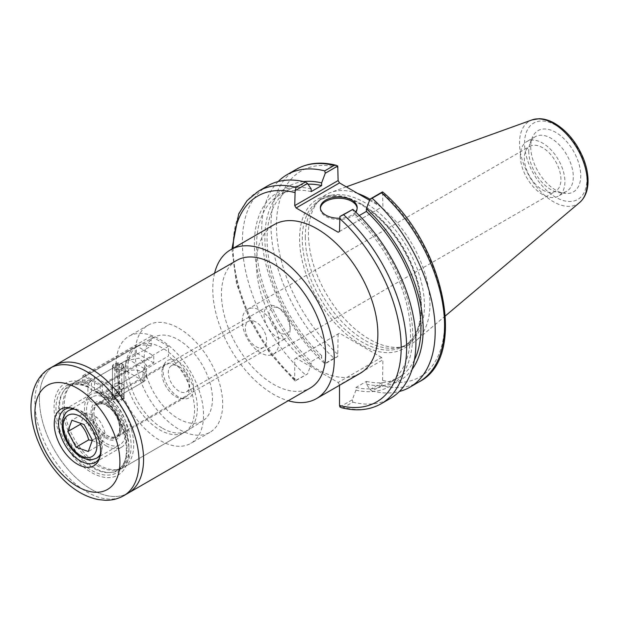 <?xml version="1.0" encoding="UTF-8"?>
<svg xmlns="http://www.w3.org/2000/svg" width="619" height="619" viewBox="0 0 619 619"><rect width="100%" height="100%" fill="white"/><g stroke="black" fill="none" stroke-linecap="round" stroke-linejoin="round"><path stroke-width="0.46" stroke-dasharray="3.1 2.32" d="M168.5 346.238L151.144 336.218L151.144 346.013L85.546 383.888L82.814 382.217L82.814 375.671L100.17 385.691L168.5 346.238L168.5 356.033L102.901 393.908A49.094 28.342 60 0 1 128.938 447.754A49.094 28.342 60 0 1 118.771 470.223A49.094 28.342 60 0 1 69.676 441.881A49.094 28.342 60 0 1 69.676 385.196A49.094 28.342 60 0 1 85.546 383.888M82.814 375.671L151.144 336.218M100.17 385.691L100.17 392.237L102.901 393.908M116.093 364.583A61.846 35.709 -120 0 0 143.09 426.824A61.846 35.709 -120 0 0 190.745 443.397A61.846 35.709 -120 0 0 190.745 371.98A61.846 35.709 -120 0 0 128.899 336.272A61.846 35.709 -120 0 0 116.093 364.583M151.144 346.013A49.094 28.342 -120 0 0 135.282 347.321A49.094 28.342 -120 0 0 135.275 404.006A49.094 28.342 -120 0 0 184.369 432.348A49.094 28.342 -120 0 0 193.314 398.621A49.094 28.342 -120 0 0 168.5 356.033M82.814 382.217A52.955 30.579 -120 0 0 54.503 414.645A52.955 30.579 -120 0 0 94.405 474.077A52.955 30.579 -120 0 0 128.938 450.903A52.955 30.579 -120 0 0 100.17 392.237M39.423 399.224A73.638 42.518 -120 0 0 71.564 473.334A73.638 42.518 -120 0 0 128.311 493.057A73.638 42.518 -120 0 1 91.488 489.412A73.638 42.518 -120 0 1 43.384 424.518A73.638 42.518 -120 0 1 54.673 365.512A73.638 42.518 -120 0 0 39.423 399.224M255.957 322.027A15.073 8.705 -120 0 0 248.42 321.284A15.073 8.705 -120 0 0 246.114 333.355A15.073 8.705 -120 0 0 255.957 346.64A15.073 8.705 -120 0 0 263.493 347.383A15.073 8.705 -120 0 0 265.806 335.312A15.073 8.705 -120 0 0 255.957 322.027M178.961 366.487A15.073 8.705 60 0 1 188.803 379.764A15.073 8.705 60 0 1 186.489 391.842A15.073 8.705 60 0 1 171.424 383.138A15.073 8.705 60 0 1 171.424 365.736A15.073 8.705 60 0 1 178.961 366.487M260.545 352.807A25.874 14.933 60 0 1 243.646 330.012A25.874 14.933 60 0 1 247.608 309.276A25.874 14.933 60 0 1 273.482 324.217A25.874 14.933 60 0 1 273.482 354.091A25.874 14.933 60 0 1 260.545 352.807M542.623 189.956A25.874 14.933 -120 0 0 555.56 191.232A25.874 14.933 -120 0 0 555.56 161.358A25.874 14.933 -120 0 0 529.686 146.424A25.874 14.933 -120 0 0 525.724 167.153A25.874 14.933 -120 0 0 542.623 189.956M214.584 273.188A85.909 49.597 -120 0 0 212.781 289.119A85.909 49.597 -120 0 0 288.222 400.733M360.08 373.419A85.909 49.597 60 0 1 293.878 350.4A85.909 49.597 60 0 1 256.382 263.949A85.909 49.597 60 0 1 274.171 224.62M236.713 260.413A73.638 42.518 -120 0 0 221.463 294.126A73.638 42.518 -120 0 0 253.604 368.235A73.638 42.518 -120 0 0 310.351 387.958M135.228 353.542A61.846 35.709 -120 0 0 162.224 415.782A61.846 35.709 -120 0 0 209.88 432.348A61.846 35.709 -120 0 0 209.88 360.939A61.846 35.709 -120 0 0 148.034 325.23A61.846 35.709 -120 0 0 135.228 353.542M369.582 200.301L381.536 207.195L338.144 232.249M339.514 231.46L381.536 207.195M382.906 206.406L382.511 191.882M339.908 406.954L352.288 399.804L355.933 390.132L355.933 387.463L366.402 381.42L366.402 384.089L370.046 389.552L382.511 382.356L382.906 359.801L339.514 384.848L339.514 385.297M381.536 357.434L339.498 333.161L296.106 358.215L338.144 382.48L381.536 357.434L382.906 359.801M258.494 191.155A122.732 70.86 -120 0 0 296.153 380.151L295.131 381.103L294.737 379.64L294.737 359.005L339.498 333.161M338.129 333.951L337.734 356.505L325.269 363.709L321.632 358.239L321.632 355.569L311.164 361.612L311.164 364.282L307.519 373.953L295.039 381.072L269.745 353.062L249.542 319.373L236.481 283.471L231.947 249M305.275 237.054A84.269 48.653 -120 0 0 336.922 316.1A84.269 48.653 -120 0 0 398.249 347.723A84.269 48.653 -120 0 0 406.993 344.435A84.269 48.653 -120 0 0 406.993 247.136A84.269 48.653 -120 0 0 322.723 198.482A84.269 48.653 -120 0 0 315.504 204.409A84.269 48.653 -120 0 0 305.275 237.054M341.518 407.712L343.56 407.526A122.732 70.86 -120 0 0 381.227 403.727M352.288 399.804L352.845 402.164L343.56 407.526M296.106 358.215L294.737 359.005M339.514 384.848L338.144 382.48M337.734 356.505L334.082 358.254A122.732 70.86 60 0 1 296.424 169.258M278.179 181.545A122.732 70.86 -120 0 0 324.72 363.663L334.082 358.254M325.269 363.709L324.72 363.663M419.148 381.83A122.732 70.86 60 0 1 381.49 385.629L382.511 382.356M381.49 385.629L372.12 391.03L370.046 389.552M530.731 146.811A35.368 20.419 -120 0 0 564.667 193.383A35.368 20.419 -120 0 0 573.426 151.044A35.368 20.419 -120 0 0 532.379 137.457A35.368 20.419 -120 0 0 530.731 146.811M357.72 193.453A85.909 49.597 -120 0 0 330.902 192.393A85.909 49.597 -120 0 0 318.878 200.602A85.909 49.597 -120 0 0 308.448 233.881A85.909 49.597 -120 0 0 340.713 314.467A85.909 49.597 -120 0 0 403.232 346.71A85.909 49.597 -120 0 0 416.347 340.404A85.909 49.597 -120 0 0 424.208 270.967A85.909 49.597 -120 0 0 369.976 199.264M359.291 215.52L355.933 217.462L355.933 214.793L352.288 209.323M296.153 380.151L307.519 373.953M267.779 185.793A122.732 70.86 -120 0 0 305.438 374.789M372.12 391.03A122.732 70.86 -120 0 0 399.387 391.479M352.845 402.164A122.732 70.86 -120 0 0 390.504 398.365M311.164 188.942A111.938 64.631 -120 0 0 254.394 243.84A111.938 64.631 -120 0 0 311.164 364.282M320.402 208.239A18.408 10.631 0 0 0 320.371 208.874A18.408 10.631 0 0 0 338.779 219.505A18.408 10.631 0 0 0 357.194 208.874A18.408 10.631 0 0 0 357.155 208.239M355.608 211.922A18.408 10.631 180 0 1 339.514 218.228M366.402 384.089A111.938 64.631 -120 0 0 412.092 369.435M303.627 181.568A111.938 64.631 -120 0 0 265.474 249.488A111.938 64.631 -120 0 0 321.632 358.239M366.402 381.42A108.812 62.821 -120 0 0 398.419 377.729A108.812 62.821 -120 0 0 414.397 360.026M307.999 184.191A108.812 62.821 -120 0 0 289.607 189.259A108.812 62.821 -120 0 0 321.632 355.569M355.933 387.463A108.812 62.821 -120 0 0 387.951 383.772A108.812 62.821 -120 0 0 355.933 217.462M311.164 191.611A108.812 62.821 -120 0 0 279.138 195.302A108.812 62.821 -120 0 0 311.164 361.612M355.933 390.132A111.938 64.631 -120 0 0 412.703 335.235A111.938 64.631 -120 0 0 355.933 214.793M528.734 151.129A31.507 18.191 -120 0 0 558.957 192.602A31.507 18.191 -120 0 0 566.764 191.271A31.507 18.191 -120 0 0 566.764 154.889A31.507 18.191 -120 0 0 535.257 136.706A31.507 18.191 -120 0 0 530.197 142.796A31.507 18.191 -120 0 0 528.734 151.129M520.347 155.965A31.507 18.191 -120 0 0 534.096 187.673A31.507 18.191 -120 0 0 558.377 196.115A31.507 18.191 -120 0 0 558.377 159.733A31.507 18.191 -120 0 0 526.87 141.542A31.507 18.191 -120 0 0 520.347 155.965M122.376 395.673C119.645 394.613 116.914 394.852 114.175 396.4L112.48 398.404L118.283 401.746L124.079 398.404L122.376 395.673M122.376 383.997A5.795 3.35 180 0 1 124.079 386.364A5.795 3.35 180 0 1 118.275 389.715A5.795 3.35 180 0 1 112.48 386.364A5.795 3.35 180 0 1 116.063 383.269A5.795 3.35 180 0 1 122.376 383.997M97.531 392.113A1.934 0.952 -53.6 0 1 96.572 392.214A1.934 0.952 -53.6 0 1 96.355 391.448A50.247 29.016 60 0 1 121.417 468.684A50.247 29.016 60 0 1 61.567 434.128A50.247 29.016 60 0 1 86.629 385.838A1.934 1.261 112.7 0 0 87.248 386.829L87.248 386.829A1.934 1.261 112.7 0 0 88.184 386.72L87.898 385.467L88.896 383.138A48.321 27.894 -120 0 0 72.802 384.283A48.321 27.894 -120 0 0 68.663 387.687A48.321 27.894 -120 0 0 72.802 440.078A48.321 27.894 -120 0 0 116.101 469.86A48.321 27.894 -120 0 0 121.115 467.979A48.321 27.894 -120 0 0 129.851 434.461A48.321 27.894 -120 0 0 105.021 392.446L97.531 392.113L94.955 391.378L91.488 389.838L88.184 386.72A48.321 27.894 -120 0 0 68.701 386.651A48.321 27.894 -120 0 0 68.701 442.446A48.321 27.894 -120 0 0 117.014 470.339A48.321 27.894 -120 0 0 125.247 434.631A48.321 27.894 -120 0 0 97.531 392.113M86.629 385.838L91.488 389.838L96.355 391.448M88.896 383.138L91.488 380.453L125.518 360.807L138.888 358.184L146.471 365.179L142.881 370.827L105.021 392.446M91.488 391.804A12.272 7.088 0 0 0 87.898 396.818A12.272 7.088 0 0 0 95.473 403.364A12.272 7.088 0 0 0 108.851 401.832L142.881 382.178A12.272 7.088 0 0 0 146.471 377.172A12.272 7.088 0 0 0 138.896 370.626A12.272 7.088 0 0 0 125.518 372.158L91.488 391.804L91.488 380.453M107.482 404.277L106.112 403.487A21.263 12.272 -120 0 0 91.078 412.161A21.263 12.272 -120 0 0 106.112 438.206A21.263 12.272 -120 0 0 121.146 429.524A21.263 12.272 -120 0 0 106.112 403.487L107.482 404.277A19.328 11.157 60 0 1 121.146 427.946A19.328 11.157 60 0 1 117.146 436.79A19.328 11.157 60 0 1 107.482 435.838A19.328 11.157 60 0 1 94.854 418.808A19.328 11.157 60 0 1 97.817 403.317A19.328 11.157 60 0 1 107.482 404.277M175.541 396.539A19.328 11.157 -120 0 0 180.415 398.319A19.328 11.157 -120 0 0 185.205 397.499A19.328 11.157 -120 0 0 188.168 382.016A19.328 11.157 -120 0 0 175.541 364.978A19.328 11.157 -120 0 0 165.877 364.026A19.328 11.157 -120 0 0 162.774 367.763A19.328 11.157 -120 0 0 175.541 396.539M106.112 445.781A30.54 17.634 -120 0 0 121.386 447.289A30.54 17.634 -120 0 0 121.386 412.03A30.54 17.634 -120 0 0 90.846 394.396A30.54 17.634 -120 0 0 86.165 418.87A30.54 17.634 -120 0 0 106.112 445.781M178.272 361.581A21.557 12.45 60 0 1 193.267 384.647A21.557 12.45 60 0 1 183.711 398.768A21.557 12.45 60 0 1 167.494 385.405A21.557 12.45 60 0 1 164.035 364.684A21.557 12.45 60 0 1 178.272 361.581M178.272 418.637A48.321 27.894 -120 0 0 203.024 420.672A48.321 27.894 -120 0 0 202.436 365.233A48.321 27.894 -120 0 0 154.719 337.007A48.321 27.894 -120 0 0 146.548 375.516A48.321 27.894 -120 0 0 178.272 418.637M70.852 407.967A30.54 17.634 60 0 1 72.446 408.091A30.54 17.634 60 0 1 80.145 410.9A30.54 17.634 60 0 1 100.317 456.381A30.54 17.634 60 0 1 99.636 457.828M90.397 381.157A49.094 28.342 -120 0 0 74.45 382.441A49.094 28.342 -120 0 0 70.249 385.892A49.094 28.342 -120 0 0 68.338 426.042A49.094 28.342 -120 0 0 99.001 465.039A49.094 28.342 -120 0 0 118.446 469.38A49.094 28.342 -120 0 0 123.545 467.469A49.094 28.342 -120 0 0 132.474 433.687A49.094 28.342 -120 0 0 107.598 391.084M162.619 428.302A49.094 28.342 -120 0 0 187.162 430.739A49.094 28.342 -120 0 0 187.766 430.375A49.094 28.342 -120 0 0 187.162 374.046A49.094 28.342 -120 0 0 138.687 345.371A49.094 28.342 -120 0 0 138.076 345.704A49.094 28.342 -120 0 0 130.547 385.041A49.094 28.342 -120 0 0 162.619 428.302M122.376 388.732A5.795 3.35 -0 0 0 124.079 386.364A5.795 3.35 -0 0 0 118.275 383.014A5.795 3.35 -0 0 0 112.48 386.364A5.795 3.35 -0 0 0 116.063 389.459A5.795 3.35 -0 0 0 122.376 388.732M122.376 368.692A5.795 3.35 180 0 1 116.063 369.411A5.795 3.35 180 0 1 112.48 366.324A5.795 3.35 180 0 1 118.275 362.974A5.795 3.35 180 0 1 124.079 366.324A5.795 3.35 180 0 1 122.376 368.692M111.923 387.115L111.923 400.052L94.568 390.032L94.568 377.095L85.004 382.612L102.359 392.639L111.923 387.115L94.568 377.095M111.923 400.052L144.173 381.436L144.173 368.491L153.744 362.966L153.744 355.871L136.389 345.843L85.004 375.516L102.359 385.536L153.744 355.871M102.359 392.639L102.359 385.536M144.173 368.491L126.818 358.471L126.818 371.408L94.568 390.032M126.818 371.408L144.173 381.436M153.744 362.966L136.389 352.946L126.818 358.471M136.389 352.946L136.389 345.843M85.004 382.612L85.004 375.516M279.595 338.322A18.408 10.631 60 0 1 265.605 322.561A18.408 10.631 60 0 1 267.888 306.188A18.408 10.631 60 0 1 274.596 305.933A18.408 10.631 60 0 1 277.095 307.101A18.408 10.631 60 0 1 290.11 329.648A18.408 10.631 60 0 1 286.295 338.075A18.408 10.631 60 0 1 279.595 338.322M102.367 396.57A27.592 15.932 60 0 1 123.336 420.2A27.592 15.932 60 0 1 119.908 444.736A27.592 15.932 60 0 1 92.324 428.812A27.592 15.932 60 0 1 92.324 396.949A27.592 15.932 60 0 1 102.367 396.57M281.684 333.618A14.755 8.519 -120 0 0 290.11 326.662A14.755 8.519 -120 0 0 279.68 308.595A14.755 8.519 -120 0 0 269.296 315.806A14.755 8.519 -120 0 0 281.684 333.618M92.231 440.519L100.936 444.21C103.59 439.683 104.944 435.915 104.99 432.89C103.551 426.932 100.812 421.717 96.773 417.26L84.138 424.557M104.99 432.89L92.355 440.186M100.936 444.21L88.3 451.506M96.773 417.26L91.604 414.544L84.501 412.95L71.866 420.247M84.501 412.95L80.919 423.427M118.105 363.276L118.159 395.874L118.105 363.276A5.277 3.049 0 0 0 113.091 365.744A5.277 3.049 0 0 0 118.275 369.373A5.277 3.049 0 0 0 123.46 365.744A5.277 3.049 0 0 0 119.421 363.345L119.034 395.92L119.529 393.034L119.421 363.345M118.082 364.552A5.795 3.35 0 0 0 112.588 367.268A5.795 3.35 0 0 0 112.48 367.903A5.795 3.35 0 0 0 118.275 371.245A5.795 3.35 0 0 0 124.079 367.903A5.795 3.35 0 0 0 123.97 367.268A5.795 3.35 0 0 0 119.529 364.63M118.082 392.957A5.795 3.35 0 0 0 112.48 396.307A5.795 3.35 0 0 0 112.588 396.941A5.795 3.35 0 0 0 118.275 399.65A5.795 3.35 0 0 0 123.97 396.941A5.795 3.35 0 0 0 124.079 396.307A5.795 3.35 0 0 0 119.529 393.034M118.105 394.837A5.277 3.049 0 0 0 113.091 398.458A5.277 3.049 0 0 0 118.275 400.934A5.277 3.049 0 0 0 123.46 398.458A5.277 3.049 0 0 0 119.421 394.907M118.159 364.312A3.482 2.012 0 0 0 114.801 366.324A3.482 2.012 0 0 0 118.275 368.328A3.482 2.012 0 0 0 121.757 366.324A3.482 2.012 0 0 0 119.034 364.359M118.159 395.874A3.482 2.012 0 0 0 114.801 397.885A3.482 2.012 0 0 0 118.275 399.889A3.482 2.012 0 0 0 121.757 397.885A3.482 2.012 0 0 0 119.034 395.92M361.883 204.371A84.269 48.653 -120 0 0 319.752 200.2A84.269 48.653 -120 0 0 302.296 238.779A84.269 48.653 -120 0 0 339.08 323.582A84.269 48.653 -120 0 0 404.014 346.153A84.269 48.653 -120 0 0 416.935 278.627A84.269 48.653 -120 0 0 361.883 204.371M360.513 203.581A86.203 49.768 60 0 1 413.306 339.638A86.203 49.768 60 0 1 307.728 278.682A86.203 49.768 60 0 1 360.513 203.581M338.129 167.494A118.863 68.624 -120 0 0 276.469 225.44A118.863 68.624 -120 0 0 338.129 354.586M382.906 380.437A118.863 68.624 -120 0 0 444.566 322.491A118.863 68.624 -120 0 0 382.906 193.345M294.737 379.64A118.863 68.624 60 0 1 233.1 248.327M579.709 202.459A47.918 27.669 60 0 1 542.074 192.935A47.918 27.669 60 0 1 519.519 143.043A47.918 27.669 60 0 1 532.046 119.9M555.746 125.255A44.096 25.456 -120 0 0 528.742 163.664A44.096 25.456 -120 0 0 582.742 194.846A44.096 25.456 -120 0 0 555.746 125.255M50.162 368.119A73.638 42.518 -120 0 0 34.912 401.832A73.638 42.518 -120 0 0 86.985 492.012A73.638 42.518 -120 0 0 123.8 495.664M108.851 401.832L108.851 390.473M125.518 372.158L125.518 360.807M142.881 382.178L142.881 370.827M104.449 404.168A18.408 10.631 -120 0 0 97.74 404.424A18.408 10.631 -120 0 0 94.173 415.875A18.408 10.631 -120 0 0 103.149 432.549A18.408 10.631 -120 0 0 116.155 436.31A18.408 10.631 -120 0 0 118.438 419.93A18.408 10.631 -120 0 0 104.449 404.168M92.525 416.069A19.591 11.312 60 0 1 110.608 408.308A19.591 11.312 60 0 1 115.211 438.151A19.591 11.312 60 0 1 92.525 416.069M68.926 410.459A27.592 15.932 -120 0 0 63.571 427.621A27.592 15.932 -120 0 0 77.027 452.613A27.592 15.932 -120 0 0 96.51 458.246M100.402 454.083A27.592 15.932 -120 0 0 98.088 429.346A27.592 15.932 -120 0 0 78.969 410.08A27.592 15.932 -120 0 0 74.473 409.174M128.938 447.754L128.938 450.903M135.282 347.321L69.676 385.196M184.369 432.348L118.771 470.223M248.42 321.284L171.424 365.736M263.493 347.383L186.489 391.842M273.482 354.091L555.56 191.232M247.608 309.276L529.686 146.424M148.034 325.23L128.899 336.272M209.88 432.348L190.745 443.397M322.723 198.482L319.752 200.2C330.894 194.01 344.621 195.434 360.916 204.471C382.627 217.749 399.572 238.377 411.743 266.356C418.63 283.285 421.632 298.992 420.734 313.5C419.403 329.455 413.832 340.342 404.014 346.153L406.993 344.435M346.292 186.845L330.902 192.393M445.417 315.86L416.347 340.404M357.194 208.874L357.194 207.613M320.371 208.874L320.371 207.613M398.419 377.729L387.951 383.772M289.607 189.259L279.138 195.302M535.257 136.706L526.87 141.542M566.764 191.271L558.377 196.115M558.957 192.602L564.667 193.383M530.197 142.796L532.379 137.457M398.249 347.723L403.232 346.71M315.504 204.409L318.878 200.602M124.079 398.404L124.079 366.324M112.48 398.404L112.48 366.324M96.572 392.214C124.11 410.629 136.165 462.292 117.014 470.339L121.115 467.979M72.802 384.283L68.701 386.651C73.646 383.803 79.828 383.865 87.248 386.829L89.654 388.546M96.587 392.191L94.955 391.378M87.898 396.818L87.898 385.467M146.471 377.172L146.471 365.179M121.146 427.946L121.146 429.524M165.877 364.026L97.817 403.317M185.205 397.499L117.146 436.79M180.415 398.319L183.711 398.768M162.774 367.763L164.035 364.684M72.446 408.091L69.15 407.642M100.317 456.381L99.063 459.46M90.846 394.396L64.879 409.391M121.386 447.289L95.419 462.285M138.076 345.704L74.45 382.441M187.162 430.739L123.545 467.469M116.101 469.86L118.446 469.38M68.663 387.687L70.249 385.892M154.719 337.007L138.687 345.371M203.024 420.672L187.766 430.375M267.888 306.188L97.74 404.424C100.866 404.083 101.369 400.787 111.513 409.585C117.27 416.262 119.939 423.102 119.521 430.112C119.096 433.23 117.974 435.296 116.155 436.31L286.295 338.075M279.68 308.595L277.095 307.101M290.11 326.662L290.11 329.648M100.054 456.203L119.908 444.736M72.462 408.416L92.324 396.949M113.091 365.744L112.588 367.268M123.46 365.744L123.97 367.268M124.079 396.307L124.079 367.903M112.48 396.307L112.48 367.903M123.46 398.458L123.97 396.941M113.091 398.458L112.588 396.941M121.757 397.885L121.757 366.324M114.801 397.885L114.801 366.324"/><path stroke-width="0.93" d="M123.8 495.664L128.311 493.057A73.638 42.518 -120 0 0 128.311 408.029A73.638 42.518 -120 0 0 54.673 365.512L236.713 260.413A73.638 42.518 -120 0 1 310.351 302.931A73.638 42.518 -120 0 1 310.351 387.958L128.311 493.057A73.638 42.518 -120 0 0 128.311 408.029A73.638 42.518 -120 0 0 54.673 365.512L50.162 368.119C39.732 373.636 31.043 387.339 30.95 407.348C30.996 416.958 32.822 426.847 36.428 437.022C42.285 453.201 51.114 467.275 62.929 479.23C73.847 490.171 85.592 496.949 98.181 499.556L105.346 500.284C111.985 500.407 118.136 498.868 123.8 495.664A73.638 42.518 -120 0 0 123.8 410.637A73.638 42.518 -120 0 0 50.162 368.119M288.222 400.733A85.909 49.597 -120 0 0 316.487 398.59A85.909 49.597 -120 0 0 316.487 299.387A85.909 49.597 -120 0 0 230.578 249.79A85.909 49.597 -120 0 0 214.584 273.188M230.578 249.79L274.171 224.62A85.909 49.597 60 0 1 360.08 274.217A85.909 49.597 60 0 1 360.08 373.419L316.487 398.59M294.737 205.609L295.131 190.629L307.519 183.479L311.164 188.942L311.164 191.611L321.632 185.568L321.632 182.899L325.269 173.227L337.734 166.031L338.129 180.562L294.737 205.609L296.106 207.976L339.498 182.93L338.129 180.562M339.498 182.93L369.582 200.301M339.514 385.297L339.514 405.491L339.908 406.954L341.518 407.712C356.505 411.496 369.736 410.173 381.227 403.727A122.732 70.86 -120 0 0 343.56 214.731L339.908 216.48L339.514 231.46L338.144 232.249L296.106 207.976M295.131 190.629L296.153 187.356A122.732 70.86 -120 0 0 258.494 191.155L247.089 200.602L238.717 213.81L231.947 249M336.125 165.273C321.137 161.489 307.906 162.812 296.424 169.258A122.732 70.86 60 0 1 334.082 165.459L336.125 165.273L337.734 166.031M334.082 165.459L324.72 170.867L325.269 173.227M324.72 170.867A122.732 70.86 -120 0 0 287.054 174.666A122.732 70.86 -120 0 0 278.179 181.545M381.49 192.834L382.604 191.913C444.28 244.002 468.274 357.194 419.148 381.83L409.786 387.239A122.732 70.86 -120 0 0 372.12 198.235L381.49 192.834A122.732 70.86 60 0 1 419.148 381.83M369.976 199.264A85.909 49.597 -120 0 0 357.72 193.453M381.227 403.727L390.504 398.365A122.732 70.86 -120 0 0 352.845 209.369L339.908 216.48M382.511 191.882L370.046 199.078L366.402 208.75L366.402 211.412L359.291 215.52M307.519 183.479L305.438 181.994L296.153 187.356M305.438 181.994A122.732 70.86 -120 0 0 267.779 185.793L258.494 191.155M399.387 391.479A122.732 70.86 -120 0 0 409.786 387.239M343.56 214.731L352.845 209.369M370.046 199.078L372.12 198.235M357.155 208.239A18.408 10.631 0 0 0 351.801 201.361A18.408 10.631 0 0 0 332.248 198.939A18.408 10.631 0 0 0 320.402 208.239M339.514 218.228A18.408 10.631 180 0 1 320.371 207.613A18.408 10.631 180 0 1 331.738 197.794A18.408 10.631 180 0 1 351.801 200.099A18.408 10.631 180 0 1 357.194 207.613A18.408 10.631 180 0 1 355.608 211.922M412.092 369.435A111.938 64.631 -120 0 0 366.402 208.75M321.632 182.899A111.938 64.631 -120 0 0 303.627 181.568M414.397 360.026A108.812 62.821 -120 0 0 366.402 211.412M321.632 185.568A108.812 62.821 -120 0 0 307.999 184.191M77.414 410.66A32.768 18.918 -120 0 0 69.15 407.642A32.768 18.918 -120 0 0 61.033 446.872A32.768 18.918 -120 0 0 99.063 459.46A32.768 18.918 -120 0 0 77.414 410.66M99.636 457.828A30.54 17.634 60 0 1 95.419 462.285A30.54 17.634 60 0 1 80.145 460.768A30.54 17.634 60 0 1 60.198 433.857A30.54 17.634 60 0 1 64.879 409.391A30.54 17.634 60 0 1 70.852 407.967M88.3 451.506L76.021 447.197L67.804 431.559L71.866 420.247L84.138 424.557L92.355 440.186L88.3 451.506M67.804 431.559L80.439 424.27C84.486 428.727 87.225 433.934 88.656 439.9L92.231 440.519M88.656 439.9L76.021 447.197M80.919 423.427L80.439 424.27M339.514 218.399A118.863 68.624 60 0 1 401.174 347.545A118.863 68.624 60 0 1 339.514 405.491M233.1 248.327A118.863 68.624 60 0 1 294.737 192.548M553.401 123.475A47.918 27.669 60 0 1 583.996 163.447A47.918 27.669 60 0 1 579.709 202.459C585.148 197.577 587.934 190.575 588.05 181.452C588.112 174.001 586.503 166.194 583.23 158.054C576.676 142.556 567.244 131.035 554.941 123.483C549.571 120.365 544.294 118.778 539.126 118.716L532.046 119.9A47.918 27.669 60 0 1 553.401 123.475M34.912 412.873A60.105 34.703 60 0 1 98.669 407.178A60.105 34.703 60 0 1 98.669 492.182A60.105 34.703 60 0 1 34.912 412.873M74.473 409.174A27.592 15.932 -120 0 0 68.926 410.459C65.869 411.79 60.979 417.26 62.473 429.106C63.448 437.455 69.955 450.361 80.64 456.938L87.511 459.608C88.563 460.412 91.566 459.956 96.51 458.246A27.592 15.932 -120 0 0 100.402 454.083M63.525 430.058A23.855 13.773 60 0 1 85.554 420.611A23.855 13.773 60 0 1 91.163 456.961A23.855 13.773 60 0 1 63.525 430.058M296.424 169.258L287.054 174.666M532.046 119.9L346.292 186.845M579.709 202.459L445.417 315.86M96.51 458.246L100.054 456.203M68.926 410.459L72.462 408.416"/></g></svg>

